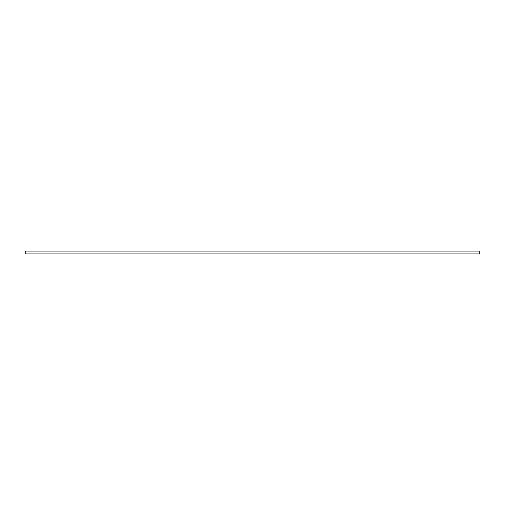 <?xml version="1.0" encoding="UTF-8"?>
<svg xmlns="http://www.w3.org/2000/svg" width="505" height="505" viewBox="0 0 505 505"><rect width="100%" height="100%" fill="white"/><g stroke="black" fill="none" stroke-linecap="round" stroke-linejoin="round"><path stroke-width="0.76" d="M25.25 251.174L25.25 253.826L479.75 253.826L479.75 251.174L25.25 251.174"/></g></svg>
